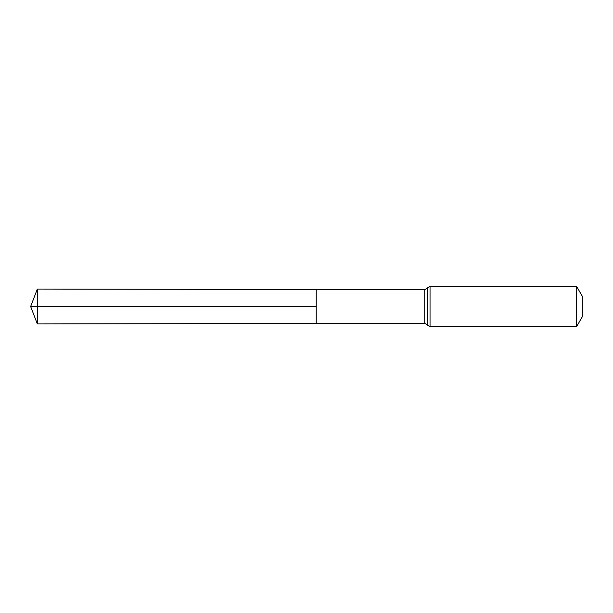 <?xml version="1.0" encoding="UTF-8"?>
<svg xmlns="http://www.w3.org/2000/svg" width="613" height="613" viewBox="0 0 613 613"><rect width="100%" height="100%" fill="white"/><g stroke="black" fill="none" stroke-linecap="round" stroke-linejoin="round"><path stroke-width="0.92" d="M316.247 306.5L316.247 323.426L37.339 323.932L37.339 289.068L316.247 289.574L316.247 323.426L424.709 323.235L424.709 289.765L316.247 289.574L316.247 306.5M576.488 286.194L576.488 326.806L582.35 316.653L582.35 296.347L576.488 286.194L430.042 286.194L424.709 289.765M37.339 323.932L30.65 306.5L316.247 306.5L37.339 306.5M576.488 326.806L430.042 326.806L430.042 286.194M430.042 326.806L427.376 325.02L427.376 287.98M427.376 325.02L424.709 323.235M30.65 306.5L37.339 289.068"/></g></svg>

